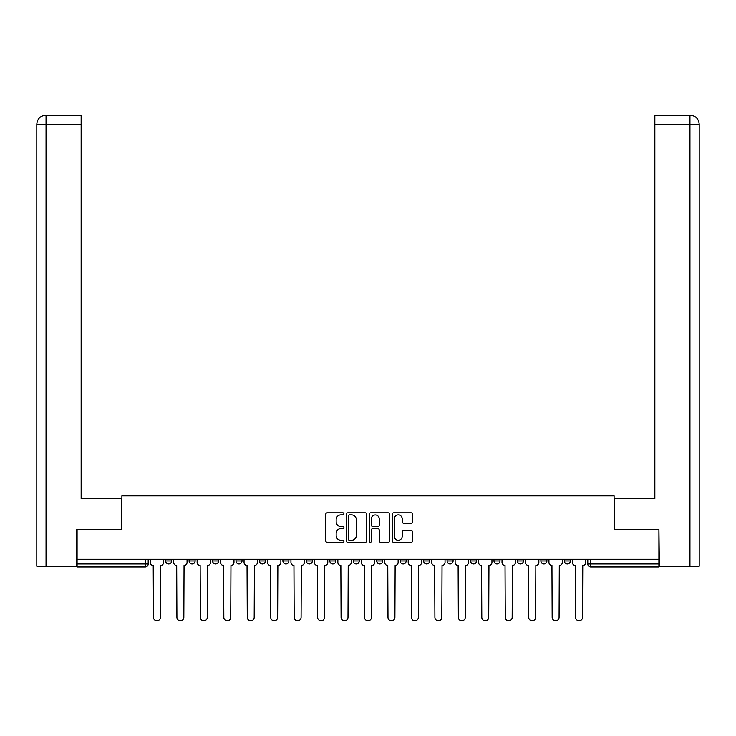 <?xml version="1.0" encoding="UTF-8"?>
<svg xmlns="http://www.w3.org/2000/svg" width="736" height="736" viewBox="0 0 736 736"><rect width="100%" height="100%" fill="white"/><g stroke="black" fill="none" stroke-linecap="round" stroke-linejoin="round"><path stroke-width="1.1" d="M343.942 513.866A1.03 1.03 0 0 0 342.912 512.826L327.235 512.826A1.472 1.472 0 0 0 325.763 514.308L325.763 540.868A1.472 1.472 0 0 0 327.235 542.34L342.912 542.34A1.03 1.03 0 0 0 343.942 541.31A1.03 1.03 0 0 0 342.912 540.279L340.888 540.279A4.72 4.72 0 0 1 336.159 535.56L336.159 533.342A4.72 4.72 0 0 1 340.888 528.623L342.912 528.623A1.03 1.03 0 0 0 343.942 527.583A1.03 1.03 0 0 0 342.912 526.553L340.888 526.553A4.72 4.72 0 0 1 336.159 521.833L336.159 519.616A4.72 4.72 0 0 1 340.888 514.896L342.912 514.896A1.03 1.03 0 0 0 343.942 513.866M400.172 559.305L400.172 560.961L406.189 560.961A3.008 3.008 0 0 1 403.181 563.969A3.008 3.008 0 0 1 400.172 560.961L400.172 559.305M376.722 559.305L376.722 560.961L382.729 560.961A3.008 3.008 0 0 1 379.73 563.969A3.008 3.008 0 0 1 376.722 560.961L376.722 559.305M259.458 560.961L259.458 559.305L259.458 560.961A3.008 3.008 0 0 0 262.458 563.969A3.008 3.008 0 0 1 259.458 560.961L265.466 560.961A3.008 3.008 0 0 1 262.458 563.969M212.548 559.305L212.548 560.961L218.564 560.961A3.008 3.008 0 0 1 215.556 563.969A3.008 3.008 0 0 1 212.548 560.961L212.548 559.305M189.097 560.961L189.097 559.305L189.097 560.961A3.008 3.008 0 0 0 192.105 563.969A3.008 3.008 0 0 1 189.097 560.961L195.104 560.961A3.008 3.008 0 0 1 192.105 563.969A3.008 3.008 0 0 0 195.104 560.961A3.008 3.008 0 0 1 192.105 563.969M165.646 560.961L165.646 559.305L165.646 560.961A3.008 3.008 0 0 0 168.645 563.969A3.008 3.008 0 0 1 165.646 560.961L171.654 560.961A3.008 3.008 0 0 1 168.645 563.969A3.008 3.008 0 0 0 171.654 560.961A3.008 3.008 0 0 1 168.645 563.969M411.13 523.232A1.472 1.472 0 0 0 412.602 521.76L412.602 514.308A1.472 1.472 0 0 0 411.13 512.826L393.714 512.826A1.472 1.472 0 0 0 392.242 514.308L392.242 540.868A1.472 1.472 0 0 0 393.714 542.34L411.13 542.34A1.472 1.472 0 0 0 412.602 540.868L412.602 531.87A1.472 1.472 0 0 0 411.13 530.389L403.678 530.389A1.472 1.472 0 0 0 402.196 531.87L402.196 536.332A3.947 3.947 0 0 1 398.25 540.279A3.947 3.947 0 0 1 394.303 536.332L394.303 518.843A3.947 3.947 0 0 1 398.25 514.896A3.947 3.947 0 0 1 402.196 518.843L402.196 521.76A1.472 1.472 0 0 0 403.678 523.232L411.13 523.232M46.046 566.223L36.8 566.223L36.8 124.218C37.343 118.744 40.342 115.736 45.807 115.202L81.153 115.202L81.153 124.218L46.046 124.218L46.046 566.223L76.636 566.223L76.636 529.386L121.891 529.386L121.891 495.862L614.109 495.862L614.109 529.386L658.913 529.386L658.913 559.305L77.087 559.305L77.087 563.969L148.203 563.969L148.203 559.305M77.087 529.386L77.087 559.305M366.712 514.308A1.472 1.472 0 0 0 365.231 512.826L347.824 512.826A1.472 1.472 0 0 0 346.343 514.308L346.343 540.868A1.472 1.472 0 0 0 347.824 542.34L365.231 542.34A1.472 1.472 0 0 0 366.712 540.868L366.712 514.308M370.769 512.826L388.176 512.826A1.472 1.472 0 0 1 389.657 514.308L389.657 540.868A1.472 1.472 0 0 1 388.176 542.34L380.724 542.34A1.472 1.472 0 0 1 379.252 540.868L379.252 530.095A1.472 1.472 0 0 0 377.78 528.623L372.83 528.623A1.472 1.472 0 0 0 371.358 530.095L371.358 541.31A1.03 1.03 0 0 1 370.328 542.34A1.03 1.03 0 0 1 369.288 541.31L369.288 514.308A1.472 1.472 0 0 1 370.769 512.826M587.797 559.305L587.797 563.969L658.913 563.969L658.913 566.978L590.806 566.978A3.008 3.008 0 0 1 587.797 563.969M658.913 559.305L658.913 563.969M148.203 563.969A3.008 3.008 0 0 1 145.194 566.978A3.008 3.008 0 0 0 148.203 563.969A3.008 3.008 0 0 1 145.194 566.978L77.087 566.978L77.087 563.969M570.354 559.305L570.354 560.961A3.008 3.008 0 0 1 567.355 563.969A3.008 3.008 0 0 1 564.346 560.961L570.354 560.961L570.354 559.305M564.346 559.305L564.346 560.961M546.903 559.305L546.903 560.961A3.008 3.008 0 0 1 543.895 563.969A3.008 3.008 0 0 1 540.896 560.961L546.903 560.961L546.903 559.305M540.896 559.305L540.896 560.961M523.452 559.305L523.452 560.961A3.008 3.008 0 0 1 520.444 563.969A3.008 3.008 0 0 1 517.436 560.961L523.452 560.961M517.436 559.305L517.436 560.961M500.002 559.305L500.002 560.961A3.008 3.008 0 0 1 496.993 563.969A3.008 3.008 0 0 1 493.985 560.961L500.002 560.961M493.985 559.305L493.985 560.961M476.542 559.305L476.542 560.961A3.008 3.008 0 0 1 473.542 563.969A3.008 3.008 0 0 1 470.534 560.961A3.008 3.008 0 0 0 473.542 563.969M470.534 559.305L470.534 560.961L476.542 560.961M453.091 559.305L453.091 560.961A3.008 3.008 0 0 1 450.082 563.969A3.008 3.008 0 0 1 447.083 560.961L453.091 560.961L453.091 559.305M447.083 559.305L447.083 560.961M429.64 559.305L429.64 560.961A3.008 3.008 0 0 1 426.632 563.969A3.008 3.008 0 0 1 423.623 560.961L429.64 560.961A3.008 3.008 0 0 1 426.632 563.969A3.008 3.008 0 0 0 429.64 560.961L429.64 559.305M423.623 559.305L423.623 560.961M406.189 559.305L406.189 560.961M382.729 559.305L382.729 560.961L382.729 559.305M359.278 559.305L359.278 560.961A3.008 3.008 0 0 1 356.27 563.969A3.008 3.008 0 0 1 353.271 560.961L359.278 560.961L359.278 559.305M353.271 559.305L353.271 560.961M335.828 559.305L335.828 560.961A3.008 3.008 0 0 1 332.819 563.969A3.008 3.008 0 0 1 329.811 560.961L335.828 560.961M329.811 559.305L329.811 560.961M312.377 559.305L312.377 560.961A3.008 3.008 0 0 1 309.368 563.969A3.008 3.008 0 0 1 306.36 560.961L312.377 560.961M306.36 559.305L306.36 560.961M288.917 559.305L288.917 560.961A3.008 3.008 0 0 1 285.918 563.969A3.008 3.008 0 0 1 282.909 560.961L288.917 560.961A3.008 3.008 0 0 1 285.918 563.969A3.008 3.008 0 0 0 288.917 560.961M282.909 559.305L282.909 560.961M265.466 559.305L265.466 560.961M242.015 559.305L242.015 560.961A3.008 3.008 0 0 1 239.007 563.969A3.008 3.008 0 0 1 235.998 560.961L242.015 560.961A3.008 3.008 0 0 1 239.007 563.969A3.008 3.008 0 0 0 242.015 560.961L242.015 559.305M235.998 559.305L235.998 560.961M218.564 559.305L218.564 560.961L218.564 559.305M195.104 559.305L195.104 560.961L195.104 559.305M171.654 559.305L171.654 560.961L171.654 559.305M349.444 514.896A1.03 1.03 0 0 0 348.413 515.927L348.413 539.249A1.03 1.03 0 0 0 349.444 540.279L351.587 540.279A4.72 4.72 0 0 0 356.307 535.56L356.307 519.616A4.72 4.72 0 0 0 351.587 514.896L349.444 514.896M379.252 518.917A3.947 3.947 0 0 0 375.305 514.97A3.947 3.947 0 0 0 371.358 518.917L371.358 525.081A1.472 1.472 0 0 0 372.83 526.553L377.78 526.553A1.472 1.472 0 0 0 379.252 525.081L379.252 518.917M150.236 562.47L150.236 559.305L150.236 562.47A3.008 3.008 0 0 0 153.235 565.469L153.465 617.338A3.459 3.459 0 0 0 156.924 620.798A3.459 3.459 0 0 0 160.384 617.338L160.604 565.469A3.008 3.008 0 0 0 163.613 562.47L163.613 559.305L163.613 562.47M153.235 565.469L153.465 617.338M160.384 617.338L160.604 565.469M173.687 562.47L173.687 559.305L173.687 562.47A3.008 3.008 0 0 0 176.695 565.469L176.916 617.338A3.459 3.459 0 0 0 180.375 620.798A3.459 3.459 0 0 0 183.834 617.338L184.055 565.469A3.008 3.008 0 0 0 187.064 562.47L187.064 559.305L187.064 562.47M197.138 562.47L197.138 559.305L197.138 562.47A3.008 3.008 0 0 0 200.146 565.469L200.367 617.338A3.459 3.459 0 0 0 203.826 620.798A3.459 3.459 0 0 0 207.285 617.338L207.515 565.469A3.008 3.008 0 0 0 210.514 562.47L210.514 559.305L210.514 562.47M121.744 529.386L121.744 498.566L81.153 498.566L81.153 124.218M45.816 115.202C40.333 115.745 37.324 118.754 36.8 124.218L36.8 476.017L36.8 124.218L46.046 124.218L46.046 115.202L81.153 115.202M614.256 529.386L614.256 498.566L654.847 498.566L654.847 115.202L690.166 115.202L654.847 115.202M699.2 476.017L699.2 124.218L699.2 566.223L659.364 566.223L658.913 529.386M689.954 115.202L687.921 115.202L689.954 115.202L689.954 124.218L654.847 124.218M689.954 566.223L689.954 124.218L699.2 124.218C698.657 118.744 695.658 115.736 690.193 115.202M176.695 565.469L176.916 617.338M183.834 617.338L184.055 565.469M200.146 565.469L200.367 617.338M207.285 617.338L207.515 565.469M220.588 562.47L220.588 559.305L220.588 562.47A3.008 3.008 0 0 0 223.597 565.469L223.827 617.338A3.459 3.459 0 0 0 227.277 620.798A3.459 3.459 0 0 0 230.736 617.338L230.966 565.469A3.008 3.008 0 0 0 233.974 562.47L233.974 559.305L233.974 562.47M244.048 562.47L244.048 559.305L244.048 562.47A3.008 3.008 0 0 0 247.048 565.469L247.278 617.338A3.459 3.459 0 0 0 250.737 620.798A3.459 3.459 0 0 0 254.196 617.338L254.417 565.469A3.008 3.008 0 0 0 257.425 562.47L257.425 559.305L257.425 562.47M267.499 562.47L267.499 559.305L267.499 562.47A3.008 3.008 0 0 0 270.508 565.469L270.728 617.338A3.459 3.459 0 0 0 274.188 620.798A3.459 3.459 0 0 0 277.647 617.338L277.868 565.469A3.008 3.008 0 0 0 280.876 562.47L280.876 559.305L280.876 562.47M223.597 565.469L223.827 617.338M230.736 617.338L230.966 565.469M247.048 565.469L247.278 617.338M254.196 617.338L254.417 565.469M270.508 565.469L270.728 617.338M277.647 617.338L277.868 565.469M290.95 562.47L290.95 559.305L290.95 562.47A3.008 3.008 0 0 0 293.958 565.469L294.179 617.338A3.459 3.459 0 0 0 297.638 620.798A3.459 3.459 0 0 0 301.098 617.338L301.328 565.469A3.008 3.008 0 0 0 304.327 562.47L304.327 559.305L304.327 562.47M293.958 565.469L294.179 617.338M301.098 617.338L301.328 565.469M314.401 562.47L314.401 559.305L314.401 562.47A3.008 3.008 0 0 0 317.409 565.469L317.639 617.338A3.459 3.459 0 0 0 321.089 620.798A3.459 3.459 0 0 0 324.548 617.338L324.778 565.469A3.008 3.008 0 0 0 327.787 562.47L327.787 559.305L327.787 562.47M317.409 565.469L317.639 617.338M324.548 617.338L324.778 565.469M337.861 562.47L337.861 559.305L337.861 562.47A3.008 3.008 0 0 0 340.86 565.469L341.09 617.338A3.459 3.459 0 0 0 344.549 620.798A3.459 3.459 0 0 0 348.008 617.338L348.229 565.469A3.008 3.008 0 0 0 351.238 562.47L351.238 559.305L351.238 562.47M340.86 565.469L341.09 617.338M348.008 617.338L348.229 565.469M361.312 562.47L361.312 559.305L361.312 562.47A3.008 3.008 0 0 0 364.32 565.469L364.541 617.338A3.459 3.459 0 0 0 368 620.798A3.459 3.459 0 0 0 371.459 617.338L371.68 565.469A3.008 3.008 0 0 0 374.688 562.47L374.688 559.305L374.688 562.47M364.32 565.469L364.541 617.338M371.459 617.338L371.68 565.469M384.762 562.47L384.762 559.305L384.762 562.47A3.008 3.008 0 0 0 387.771 565.469L387.992 617.338A3.459 3.459 0 0 0 391.451 620.798A3.459 3.459 0 0 0 394.91 617.338L395.14 565.469A3.008 3.008 0 0 0 398.139 562.47L398.139 559.305L398.139 562.47M387.771 565.469L387.992 617.338M394.91 617.338L395.14 565.469M408.213 562.47L408.213 559.305L408.213 562.47A3.008 3.008 0 0 0 411.222 565.469L411.452 617.338A3.459 3.459 0 0 0 414.911 620.798A3.459 3.459 0 0 0 418.361 617.338L418.591 565.469A3.008 3.008 0 0 0 421.599 562.47L421.599 559.305L421.599 562.47M411.222 565.469L411.452 617.338M418.361 617.338L418.591 565.469M431.673 562.47L431.673 559.305L431.673 562.47A3.008 3.008 0 0 0 434.672 565.469L434.902 617.338A3.459 3.459 0 0 0 438.362 620.798A3.459 3.459 0 0 0 441.821 617.338L442.042 565.469A3.008 3.008 0 0 0 445.05 562.47L445.05 559.305L445.05 562.47M434.672 565.469L434.902 617.338M441.821 617.338L442.042 565.469M455.124 562.47L455.124 559.305L455.124 562.47A3.008 3.008 0 0 0 458.132 565.469L458.353 617.338A3.459 3.459 0 0 0 461.812 620.798A3.459 3.459 0 0 0 465.272 617.338L465.492 565.469A3.008 3.008 0 0 0 468.501 562.47L468.501 559.305L468.501 562.47M458.132 565.469L458.353 617.338M465.272 617.338L465.492 565.469M478.575 562.47L478.575 559.305L478.575 562.47A3.008 3.008 0 0 0 481.583 565.469L481.804 617.338A3.459 3.459 0 0 0 485.263 620.798A3.459 3.459 0 0 0 488.722 617.338L488.952 565.469A3.008 3.008 0 0 0 491.952 562.47L491.952 559.305L491.952 562.47M481.583 565.469L481.804 617.338M488.722 617.338L488.952 565.469M502.026 562.47L502.026 559.305L502.026 562.47A3.008 3.008 0 0 0 505.034 565.469L505.264 617.338A3.459 3.459 0 0 0 508.723 620.798A3.459 3.459 0 0 0 512.173 617.338L512.403 565.469A3.008 3.008 0 0 0 515.412 562.47L515.412 559.305L515.412 562.47M505.034 565.469L505.264 617.338M512.173 617.338L512.403 565.469M525.486 562.47L525.486 559.305L525.486 562.47A3.008 3.008 0 0 0 528.485 565.469L528.715 617.338A3.459 3.459 0 0 0 532.174 620.798A3.459 3.459 0 0 0 535.633 617.338L535.854 565.469A3.008 3.008 0 0 0 538.862 562.47L538.862 559.305L538.862 562.47M528.485 565.469L528.715 617.338M535.633 617.338L535.854 565.469M548.936 562.47L548.936 559.305L548.936 562.47A3.008 3.008 0 0 0 551.945 565.469L552.166 617.338A3.459 3.459 0 0 0 555.625 620.798A3.459 3.459 0 0 0 559.084 617.338L559.305 565.469A3.008 3.008 0 0 0 562.313 562.47L562.313 559.305L562.313 562.47M551.945 565.469L552.166 617.338M559.084 617.338L559.305 565.469M572.387 562.47L572.387 559.305L572.387 562.47A3.008 3.008 0 0 0 575.396 565.469L575.616 617.338A3.459 3.459 0 0 0 579.076 620.798A3.459 3.459 0 0 0 582.535 617.338L582.765 565.469A3.008 3.008 0 0 0 585.764 562.47L585.764 559.305L585.764 562.47M575.396 565.469L575.616 617.338M582.535 617.338L582.765 565.469M145.194 559.305L145.194 566.978M590.806 559.305L590.806 566.978M36.8 124.218L36.8 476.017"/></g></svg>
